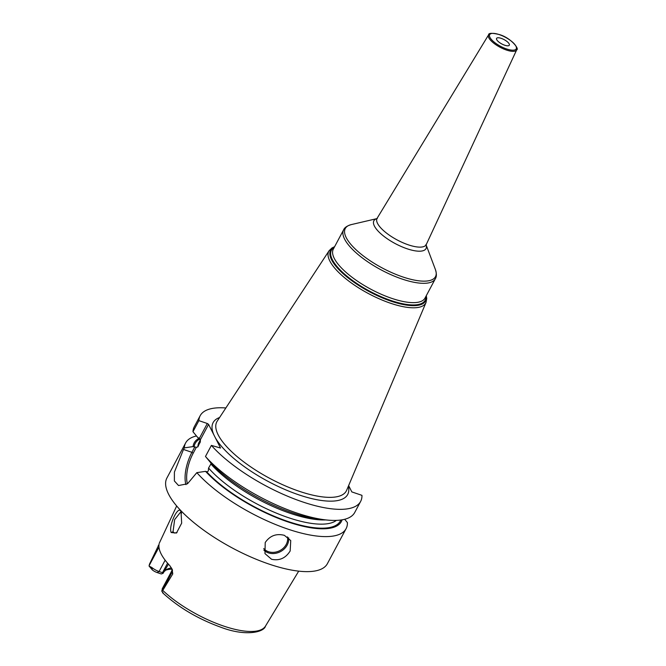 <?xml version="1.0" encoding="UTF-8"?>
<svg xmlns="http://www.w3.org/2000/svg" width="666" height="666" viewBox="0 0 666 666"><rect width="100%" height="100%" fill="white"/><g stroke="black" fill="none" stroke-linecap="round" stroke-linejoin="round"><path stroke-width="1" d="M298.709 571.137L265.501 626.082A65.759 22.369 28.1 0 1 223.493 626.015A65.759 22.369 -151.9 0 1 162.77 590.384L161.771 591.167L163.12 592.807M168.44 564.16L163.103 573.318L161.272 573.959L157.109 572.544A5.778 1.965 -151.9 0 1 152.306 569.888L149.076 566.05L149.5 564.135L159.049 544.397A67.041 22.81 28.1 0 0 169.772 565.601L172.194 569.305M161.771 591.167L162.471 588.478M172.019 568.972L172.769 573.917L171.978 572.352A8.666 2.947 -151.9 0 1 171.82 570.812L162.221 588.794M172.094 569.139A50.758 17.266 28.1 0 0 165.609 570.229M164.644 571.27A49.093 16.7 -151.9 0 1 166.808 569.397A49.093 16.7 -151.9 0 1 171.437 567.932M167.574 563.178L162.496 572.685L163.103 573.318M165.143 560.181L159.082 571.528L162.496 572.685M157.109 572.544L159.082 571.528A8.666 2.947 -151.9 0 1 151.881 567.532L149.076 566.05M176.673 505.985L159.149 543.506M162.77 590.384L172.769 573.917M171.204 532.55C168.107 526.098 178.613 503.946 181.019 511.829L181.668 523.16L176.465 533.025L171.204 532.55L173.027 531.751L174.65 519.605L180.503 512.246L181.535 513.203M196.47 435.964A90.959 30.944 28.1 0 0 185.623 442.965L166.916 477.988A90.959 30.944 -151.9 0 0 269.014 564.077A90.959 30.944 28.1 0 0 327.389 563.677L346.095 528.654A90.959 30.944 28.1 0 0 347.402 522.594L344.697 519.28M185.972 484.632A26.041 10.673 108.7 0 1 191.916 452.322L183.483 449.458L174.392 472.127L174.375 480.96L178.538 485.531L187.504 483.782L196.836 472.644A90.959 30.944 28.1 0 0 287.72 529.054A90.959 30.944 28.1 0 0 346.095 528.654M284.365 535.331L290.742 540.576L290.16 550.99C285.631 558.191 279.437 560.955 271.57 559.282L264.968 553.604L265.218 542.532C269.938 535.697 276.315 533.3 284.365 535.331M336.372 520.396A79.404 27.015 -151.9 0 1 276.998 513.386A79.404 27.015 -151.9 0 1 208.558 468.04L208.316 470.945L207.226 471.844L205.561 471.353A83.441 28.388 28.1 0 0 285.306 521.003A83.441 28.388 28.1 0 0 342.091 519.83M199.309 438.153A83.441 28.388 28.1 0 0 193.048 446.595L196.353 447.286L197.869 446.903L200.416 441.367L199.442 438.228L197.844 437.612L192.965 431.71L198.876 420.637L207.309 423.501L199.442 438.228M196.836 472.644L205.561 471.353M205.478 456.468A90.959 30.944 28.1 0 0 327.888 520.121L321.561 519.547A83.441 28.388 -151.9 0 1 210.356 462.37L205.478 456.468L211.388 445.396L220.546 448.043L215.243 437.562A76.282 25.949 28.1 0 0 298.743 494.821A76.282 25.949 28.1 0 0 348.343 486.272M187.429 483.832A24.883 10.198 108.7 0 1 193.198 453.205L196.353 447.286M208.558 468.04L211.28 463.361M219.589 417.515A76.282 25.949 28.1 0 0 213.878 434.865L215.243 437.562M213.878 434.865L208.583 424.384L200.349 439.81M193.198 453.205L191.916 452.322L194.713 447.086M183.483 449.458L184.324 447.885L193.048 446.595M327.888 520.121A90.959 30.944 28.1 0 0 354.737 512.47L360.647 501.398A90.959 30.944 28.1 0 0 361.954 495.346L351.815 491.908L348.626 485.597M211.388 445.396A90.959 30.944 28.1 0 0 295.887 499.517A90.959 30.944 28.1 0 0 360.647 501.398M225.857 407.967A90.959 30.944 28.1 0 0 200.175 415.717L194.264 426.789A90.959 30.944 28.1 0 0 192.965 431.71M200.175 415.717A90.959 30.944 28.1 0 0 198.876 420.637M185.623 442.965A90.959 30.944 28.1 0 0 184.324 447.885M207.309 423.501L208.583 424.384M504.678 45.213A7.218 2.456 -151.9 0 1 496.578 38.387A7.218 2.456 -151.9 0 1 501.207 38.353A7.218 2.456 28.1 0 1 509.315 45.18A7.218 2.456 28.1 0 1 504.678 45.213M177.023 532.567L174.417 533.05L173.027 531.751M151.881 567.532L152.306 569.888M158.966 547.177L149.101 565.65M158.916 546.52L158.325 545.337M172.136 569.189A4.329 3.663 -26.8 0 1 171.978 572.352L161.971 591.108M340.817 520.029A82.293 27.997 -151.9 0 1 284.265 520.188A82.293 27.997 -151.9 0 1 206.61 471.711M197.869 446.903A79.404 27.015 -151.9 0 1 199.009 442.415L200.358 439.893M194.089 446.953A82.293 27.997 -151.9 0 1 199.966 438.911M325.707 519.921A79.404 27.015 -151.9 0 1 210.797 463.852M200.108 442.707A79.404 27.015 -151.9 0 1 200.408 440.442M299.217 491.267A73.41 24.975 28.1 0 0 346.67 490.243L426.032 302.472A54.97 18.698 -151.9 0 1 390.509 303.23A54.97 18.698 -151.9 0 1 329.104 250.716L217.216 421.128A73.41 24.975 28.1 0 0 299.217 491.267M426.182 295.895A53.821 18.307 -151.9 0 1 391.034 301.19A53.821 18.307 -151.9 0 1 341.192 271.895A53.821 18.307 -151.9 0 1 334.482 246.928M334.19 247.486A53.13 18.074 28.1 0 0 342.674 272.402A53.13 18.074 28.1 0 0 391.042 300.533A53.13 18.074 28.1 0 0 425.89 296.453M333.308 249.134A51.973 17.682 28.1 0 0 391.65 298.326A51.973 17.682 28.1 0 0 425.008 298.093L435.323 278.771A51.973 17.682 -151.9 0 1 401.964 279.004A51.973 17.682 -151.9 0 1 343.623 229.812L333.308 249.134M426.14 244.963L435.389 269.497A51.132 17.391 -151.9 0 1 402.664 276.906A51.132 17.391 -151.9 0 1 353.779 247.552A51.132 17.391 -151.9 0 1 351.298 224.6C347.111 225.824 344.555 227.564 343.623 229.812M376.798 218.664A29.554 10.057 28.1 0 0 379.104 232.118A29.554 10.057 28.1 0 0 407.034 248.751A29.554 10.057 28.1 0 0 426.132 245.005M377.339 218.515L376.715 218.723L377.114 218.281A27.872 9.482 28.1 0 0 408.308 244.822A27.872 9.482 28.1 0 0 426.273 244.53L426.132 245.113L425.957 244.472M488.586 34.873C488.478 32.959 492.024 32.842 499.217 34.524C510.672 37.654 519.763 49.126 516.674 49.875A15.926 5.42 -151.9 0 1 506.41 50.033A15.926 5.42 -151.9 0 1 488.586 34.873L377.114 218.281M499.325 34.624A15.06 5.12 -151.9 0 1 515.95 46.195A15.06 5.12 -151.9 0 1 506.568 48.943A15.06 5.12 -151.9 0 1 489.935 37.371A15.06 5.12 -151.9 0 1 499.325 34.624M263.869 550.149A14.436 12.221 -26.8 0 0 287.179 545.088A14.436 12.221 153.2 0 0 288.644 537.812M287.487 536.888A13.57 11.489 153.2 0 1 286.222 544.422A13.57 11.489 -26.8 0 1 263.736 548.576M181.019 511.829L181.418 512.82M265.501 626.082C264.144 632.242 245.662 636.696 221.162 627.355C198.11 619.03 178.58 607.492 162.562 592.732M172.078 569.072L171.82 570.812M334.607 246.695L332.009 247.927L329.104 250.716M426.307 295.662L426.731 298.501L426.032 302.472M435.389 269.497C436.705 273.659 436.68 276.756 435.323 278.771M376.831 218.639L351.298 224.6M516.674 49.875L426.273 244.53"/></g></svg>
